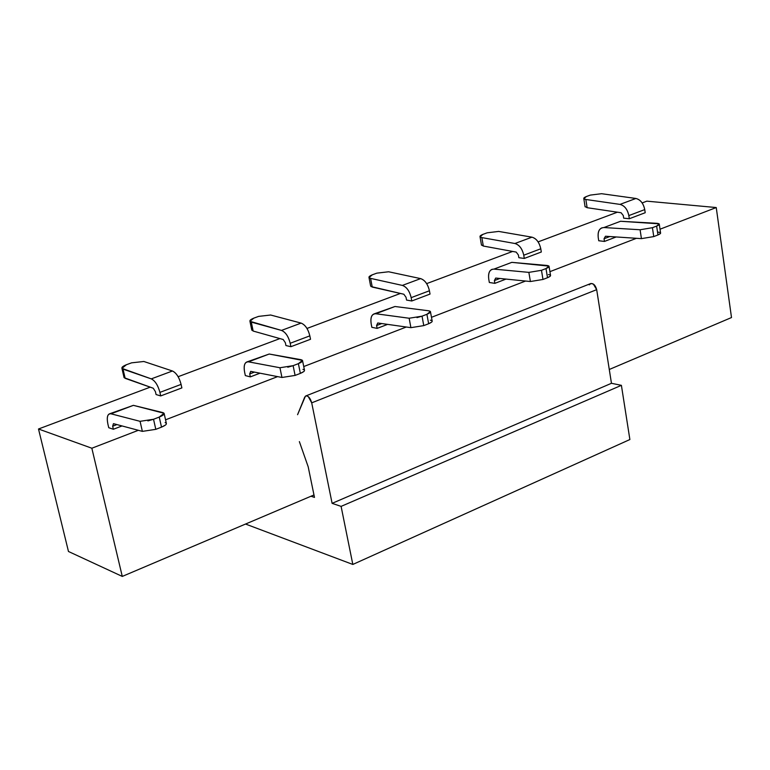 <?xml version="1.0" encoding="UTF-8"?>
<svg xmlns="http://www.w3.org/2000/svg" width="770" height="770" viewBox="0 0 770 770"><rect width="100%" height="100%" fill="white"/><g stroke="black" fill="none" stroke-linecap="round" stroke-linejoin="round"><path stroke-width="1.16" d="M731.5 317.548L609.282 369.485L731.5 317.548L716.244 207.544L731.5 317.548M313.977 494.966L122.276 576.422L68.472 551.484L38.5 428.996L150.198 387.166L38.5 428.996L68.472 551.484L122.276 576.422L313.977 494.966M585.046 206.533L587.135 207.698L621.082 212.741L623.286 215.533L623.681 218.151L623.286 215.533L621.082 212.741L587.135 207.698L585.835 199.478L620.004 204.397C624.547 205.58 627.492 209.305 628.83 215.59L644.74 209.594C643.422 203.338 640.476 199.632 635.914 198.468L620.004 204.397L635.914 198.468L601.601 193.703L590.301 195.099L586.365 196.542C583.102 197.9 582.928 198.881 585.835 199.478L583.814 198.65L586.365 196.542L590.301 195.099M605.48 236.246L604.046 238.729L609.811 236.534L604.046 238.729L604.469 241.434L616.183 236.958L604.469 241.434L604.046 238.729L605.48 236.246L641.429 238.633L605.48 236.246M481.442 244.87L483.31 246.044L516.198 252.088L518.393 255.005L518.855 257.7L518.393 255.005L516.198 252.088L483.31 246.044L481.433 244.831M495.697 278.057L494.388 280.569L499.874 278.471L494.388 280.569L494.869 283.35L506.025 279.087L494.869 283.35L494.388 280.569L495.697 278.057L530.395 281.522L495.697 278.057M370.947 286.527L403.846 294.236L406.031 297.287L406.55 300.059L406.031 297.287L403.846 294.236L372.247 287.066L370.591 278.384L402.373 285.41C406.637 286.902 409.573 290.983 411.161 297.653L429.429 290.771C427.851 284.13 424.925 280.078 420.632 278.615L402.373 285.41L420.632 278.615L388.629 271.772L376.848 273.148L372.353 274.794C368.551 276.363 367.964 277.556 370.591 278.384L369.013 277.556L372.353 274.794L376.848 273.148M377.752 322.986L376.588 325.517L381.747 323.544L376.588 325.517L377.136 328.386L387.608 324.372L377.136 328.386L376.588 325.517L377.752 322.986L410.901 327.664L377.752 322.986M251.752 329.906L253.166 331.052L283.177 339.503L285.352 342.708L285.94 345.557L285.352 342.708L283.177 339.503L253.166 331.052L251.742 329.868M250.702 371.371L249.711 373.922L254.456 372.112L249.711 373.922L250.337 376.877L259.99 373.19L250.337 376.877L249.711 373.922L250.702 371.371L281.955 377.473L250.702 371.371M124.143 377.695L153.249 388.234L155.405 391.612L156.069 394.548L155.405 391.612L153.249 388.234L125.154 378.339L123.97 377.204M113.45 423.654L112.661 426.205L116.925 424.578L112.661 426.205L113.373 429.265L122.045 425.945L113.373 429.265L112.661 426.205L113.45 423.654L142.373 431.373L113.45 423.654M133.383 405.347L109.571 413.808L133.383 405.347L110.995 413.808L140.073 421.325L153.528 419.275L159.236 417.08C164.116 415.011 165.329 413.519 162.855 412.595L133.383 405.347L164.077 413.278L159.236 417.08L161.517 427.138L155.809 429.342L142.373 431.373L155.809 429.342L153.528 419.275L147.888 420.901M140.073 421.325L142.373 431.373L140.073 421.325L110.995 413.808C107.579 413.577 106.539 416.994 107.887 424.058L108.743 427.706L107.887 424.058C106.703 418.158 107.261 414.741 109.571 413.808M658.196 232.155C661.478 232.53 661.391 233.464 657.955 234.966L653.749 236.592L641.429 238.633L653.749 236.592L652.431 227.699L656.637 226.082C660.092 224.59 660.169 223.675 656.897 223.319L620.553 221.269L603.93 227.545L640.091 229.758L652.431 227.699L640.091 229.758L641.429 238.633L640.091 229.758L603.93 227.545L620.553 221.269L603.93 227.545C599.551 227.881 597.655 231.212 598.232 237.526C597.664 232.261 598.944 229.017 602.082 227.776M659.245 224.003L656.637 226.082L657.955 234.966L660.429 233.551M620.553 221.269L659.082 223.829M498.565 231.404L531.964 237.17C536.382 238.508 539.318 242.386 540.781 248.787L541.32 252.002L524.303 258.441L518.855 257.7L524.303 258.441L523.754 255.207L524.303 258.441L541.32 252.002L540.781 248.787L523.754 255.207C522.272 248.768 519.336 244.87 514.938 243.503C519.355 244.831 522.301 248.729 523.754 255.207L540.781 248.787C539.346 242.348 536.401 238.469 531.964 237.17L514.938 243.503L531.964 237.17L498.691 231.423L487.15 232.819L482.944 234.359C479.431 235.812 479.065 236.891 481.847 237.603L514.938 243.503L481.847 237.603L480.037 236.765L482.944 234.359L487.15 232.819M483.31 246.044L481.847 237.603L483.31 246.044M548.413 274.563C551.541 275.044 551.243 276.103 547.499 277.72L542.985 279.462L530.395 281.522L542.985 279.462L541.474 270.308L545.997 268.566C549.741 266.959 550.05 265.919 546.912 265.458L511.8 262.358L493.955 269.105L528.865 272.378L541.474 270.308L528.865 272.378L530.395 281.522L528.865 272.378L493.955 269.105L511.8 262.358L493.955 269.105C489.758 269.327 488.026 272.676 488.758 279.173C488.065 273.764 489.21 270.463 492.194 269.288M549.01 266.16L545.997 268.566L547.499 277.72L550.271 276.17M511.8 262.358L548.981 266.122M370.601 285.891L369.003 277.518M430.315 320.166C433.269 320.792 432.711 321.976 428.64 323.737L423.769 325.614L410.901 327.664L423.769 325.614L422.037 316.172L426.907 314.295C430.988 312.553 431.547 311.388 428.601 310.782L394.991 306.498L375.808 313.746L409.149 318.241L422.037 316.172L416.974 317.615M394.991 306.498L374.133 313.881L394.991 306.498L428.601 310.782L430.411 311.503L426.907 314.295L428.64 323.737L431.739 322.043M409.149 318.241L410.901 327.664L409.149 318.241L375.808 313.746C371.814 313.842 370.274 317.221 371.188 323.891C370.351 318.328 371.333 314.988 374.133 313.881M270.549 314.988L301.108 323.102C305.199 324.796 308.106 329.04 309.838 335.855L310.531 339.272L290.906 346.692L285.94 345.557L290.906 346.692L290.203 343.266L290.906 346.692L310.531 339.272L309.838 335.855L290.203 343.266C288.442 336.413 285.535 332.13 281.474 330.417C285.555 332.091 288.461 336.375 290.203 343.266L309.838 335.855C308.125 329.002 305.218 324.757 301.108 323.102L281.474 330.417L301.108 323.102L270.645 315.017L258.633 316.383L253.802 318.145C249.682 319.829 248.845 321.157 251.29 322.11L281.474 330.417L249.952 321.311L253.802 318.145L258.633 316.383M253.166 331.052L251.29 322.11L253.166 331.052M302.928 369.369C305.661 370.139 304.805 371.477 300.367 373.392L295.103 375.423L281.955 377.473L295.103 375.423L293.11 365.673L298.375 363.652C302.831 361.756 303.698 360.437 300.964 359.686L269.211 354.027L248.517 361.842L279.943 367.742L293.11 365.673L287.778 367.213M269.211 354.027L246.958 361.91L269.211 354.027L302.485 360.399L298.375 363.652L300.367 373.392L303.842 371.525M279.943 367.742L281.955 377.473L279.943 367.742L248.517 361.842C244.783 361.784 243.474 365.192 244.591 372.054C243.59 366.328 244.379 362.949 246.958 361.91M143.74 361.448L172.451 370.996C176.32 372.892 179.198 377.358 181.094 384.394L181.874 387.916L160.709 395.924L156.069 394.548L160.709 395.924L159.91 392.382L160.709 395.924L181.874 387.916L181.094 384.394L159.91 392.382C157.994 385.308 155.117 380.803 151.286 378.878C155.126 380.765 158.004 385.269 159.91 392.382L181.094 384.394C179.218 377.319 176.33 372.853 172.451 370.996L151.286 378.878L172.451 370.996L143.865 361.486L131.603 362.834L126.405 364.73C121.939 366.549 120.813 368.012 123.027 369.128L151.286 378.878L121.939 368.368L126.405 364.73L131.603 362.834M125.154 378.339L123.027 369.128L125.154 378.339M165.117 422.595C167.581 423.548 166.378 425.059 161.517 427.138L165.425 425.088M656.637 226.082L652.431 227.699L653.749 236.592L657.955 234.966L656.637 226.082M545.997 268.566L541.474 270.308L542.985 279.462L547.499 277.72L545.997 268.566M426.907 314.295L422.037 316.172L423.769 325.614L428.64 323.737L426.907 314.295M298.375 363.652L293.11 365.673L295.103 375.423L300.367 373.392L298.375 363.652M159.236 417.08L153.528 419.275L155.809 429.342L161.517 427.138L159.236 417.08M178.111 376.713L279.914 338.579L178.111 376.713M306.961 328.453L400.41 293.457L306.961 328.453M426.638 283.63L512.628 251.434L426.638 283.63M538.086 241.895L617.405 212.193L538.086 241.895M642.132 202.934L646.838 201.162L716.244 207.544L660.025 229.21L716.244 207.544L646.838 201.162L642.132 202.934M636.443 238.305L549.915 271.656L636.443 238.305M525.573 281.04L431.479 317.307L525.573 281.04M406.3 327.019L303.746 366.549L406.3 327.019M277.604 376.626L165.56 419.814L277.604 376.626M138.35 430.305L91.842 448.227L122.276 576.422L91.842 448.227L38.5 428.996L91.842 448.227L138.35 430.305M601.601 193.703L635.914 198.468C640.447 199.671 643.393 203.376 644.74 209.594L628.83 215.59L629.311 218.738L645.212 212.722L644.74 209.594L645.212 212.722L629.311 218.738L628.83 215.59C627.463 209.344 624.528 205.609 620.004 204.397L585.835 199.478L587.135 207.698M623.681 218.151L629.311 218.738L623.681 218.151M598.232 237.526L598.733 240.75L604.469 241.434L598.733 240.75L598.232 237.526M488.758 279.173L489.335 282.494L494.869 283.35L489.335 282.494L488.758 279.173M388.629 271.772L420.632 278.615C424.905 280.116 427.831 284.168 429.429 290.771L411.161 297.653L411.777 300.983L430.026 294.082L429.429 290.771L430.026 294.082L411.777 300.983L411.161 297.653C409.553 291.022 406.618 286.94 402.373 285.41L370.591 278.384L372.247 287.066M406.55 300.059L411.777 300.983L406.55 300.059M371.188 323.891L371.843 327.317L377.136 328.386L371.843 327.317L371.188 323.891M244.591 372.054L245.341 375.587L250.337 376.877L245.341 375.587L244.591 372.054M108.743 427.706L113.373 429.265L108.743 427.706M589.233 284.842L590.985 283.504L593.352 284.092L596.683 289.664L611.457 383.296L621.4 385.337L629.879 439.535L352.824 564.449L245.553 524.043L352.824 564.449L341.1 506.381L332.111 503.349L311.706 402.845L308.318 396.666L306.758 395.867L305.411 396.165L297.576 414.693L304.718 397.128L305.892 395.915C308.356 395.79 310.3 398.1 311.706 402.845L596.683 289.664C595.479 285.285 593.468 283.254 590.667 283.581L305.892 395.915M299.366 441.614L308.192 466.812L314.478 497.401L311.013 496.226L314.478 497.401L308.192 466.812L299.366 441.614M311.706 402.845L332.111 503.349L611.457 383.296L596.683 289.664L311.706 402.845M621.4 385.337L611.457 383.296L332.111 503.349L341.1 506.381L621.4 385.337L341.1 506.381L352.824 564.449L629.879 439.535L621.4 385.337M585.094 206.822L583.804 198.622M660.564 232.877L659.312 224.34M481.491 245.158L480.028 236.737M550.521 275.304L549.077 266.526M432.143 320.936L430.488 311.889M251.809 330.195L249.942 321.273M304.468 370.129L302.504 360.437M124.047 377.521L121.93 368.329M166.349 423.336L164.174 413.654"/></g></svg>
